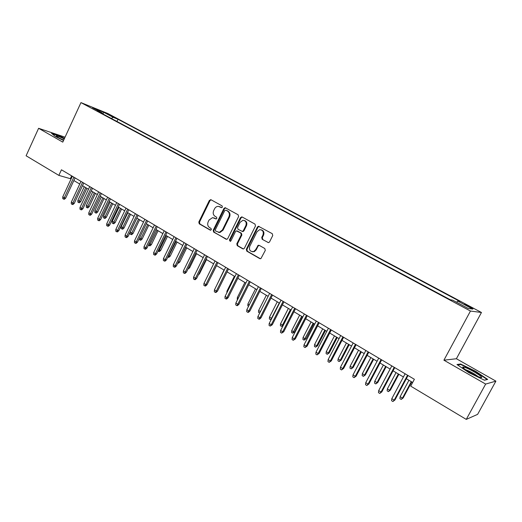 <?xml version="1.0" encoding="UTF-8"?>
<svg xmlns="http://www.w3.org/2000/svg" width="522" height="522" viewBox="0 0 522 522"><rect width="100%" height="100%" fill="white"/><g stroke="black" fill="none" stroke-linecap="round" stroke-linejoin="round"><path stroke-width="0.78" d="M222.398 207.143L222.078 205.883L211.005 199.75L209.381 200.383L198.81 222.039L199.247 223.827L210.19 230.111L211.332 229.687L211.018 228.421L209.596 227.605C207.704 226.222 207.227 224.303 208.174 221.85L209.061 220.043L212.578 217.628L216.088 218.966L216.852 218.431L216.539 217.172L215.103 216.362C213.204 214.992 212.722 213.08 213.674 210.62L214.562 208.807C215.462 207.149 216.754 206.34 218.431 206.373L221.55 207.678L222.398 207.143M469.8 306.558L464.691 304.137L467.875 306.257L473.004 308.691L469.8 306.558M267.838 242.476L268.83 242.547L269.58 241.856L272.745 235.539L272.249 233.667L258.429 226.261L257.405 227.031L246.319 249.288L246.795 251.147L259.76 258.599L260.909 258.605L265.3 250.403L264.811 248.524L259.206 245.353L258.24 245.275L255.604 249.718L253.731 251.506C250.234 251.858 248.903 250.142 249.738 246.364L257.046 231.703L259.643 229.68C262.749 229.895 263.851 231.67 262.957 234.998L261.731 237.458L262.214 239.324L268.438 242.626L262.214 239.324M443.915 360.187L485.656 384.068L466.257 419.394L477.61 414.364L495.9 381.138L456.398 358.738L481.46 312.489L470.466 311.034L443.915 360.187L456.398 358.738M65.054 137.182L38.608 128.295L62.777 142.121L80.962 102.606L470.466 311.034M38.608 128.295L26.1 155.778L58.855 175.392L71.096 178.896M466.257 419.394L410.71 386.13L414.383 379.285L61.439 169.794L58.855 175.392M238.6 216.591L238.13 214.77L225.139 207.691L223.925 208.454L213.204 230.293L213.648 232.101L226.816 239.35L227.716 238.619L238.6 216.591M242.169 217.002L255.004 224.114L255.48 225.961L244.413 248.198L243.65 248.89L242.717 248.805L237.269 245.673L236.799 243.826L241.242 234.867L240.772 233.027L236.466 230.861L235.487 231.611L230.887 240.91L230.274 241.412L229.393 240.048L240.479 217.635L242.169 217.002M107.584 114.155L114.931 117.691L107.584 114.155M481.46 312.489L107.819 113.496L80.962 102.606M456.665 302.303L457.677 301.05L459.889 301.435L118.005 119.264L113.137 117.306L111.388 118.494M457.677 301.05L472.795 309.109L468.156 308.437L452.698 300.183L450.316 299.765L97.105 110.853L102.26 112.928L92.616 107.78L103.604 112.223L113.137 117.306M485.656 384.068L495.9 381.138M73.856 180.54L79.742 184.044M82.502 185.695L88.499 189.264M91.265 190.922L97.366 194.556M100.146 196.207L106.351 199.913M109.137 201.57L115.46 205.335M118.253 206.999L124.686 210.836M127.485 212.506L134.037 216.415M136.842 218.085L143.517 222.059M146.323 223.736L153.122 227.788M155.941 229.465L162.864 233.595M165.683 235.278L172.736 239.481M175.562 241.164L182.746 245.444M185.578 247.134L192.899 251.493M195.737 253.19L203.188 257.633M206.033 259.33L213.628 263.851M216.48 265.554L224.219 270.168M227.077 271.871L234.959 276.569M237.823 278.278L245.855 283.068M248.726 284.777L256.915 289.658M259.786 291.367L268.132 296.339M271.016 298.055L279.518 303.132M282.402 304.848L291.074 310.016M293.964 311.738L302.806 317.011M305.696 318.733L314.714 324.11M317.611 325.832L326.805 331.313M329.702 333.043L339.078 338.634M341.982 340.364L351.547 346.06M354.458 347.796L364.212 353.609M367.123 355.345L377.073 361.276M379.983 363.012L390.136 369.067M393.053 370.803L403.415 376.975M406.331 378.718L412.661 382.489M71.664 175.862L70.437 178.504M116.967 121.476L118.005 119.264M102.371 113.672L102.26 112.928M103.088 114.057L103.604 112.223M64.526 138.33L59.958 136.105L51.502 133.267L55.188 136.399L63.54 140.47M487.678 379.403L475.679 371.312L460.593 363.997L456.978 364.526L468.887 372.662L484.514 380.225L487.678 379.403M460.273 364.584L460.593 363.997M475.496 371.644L475.679 371.312M221.7 207.671L219.442 206.608M213.811 217.844L216.199 218.953M211.129 199.822L210.033 200.585L199.476 222.202L199.913 223.99L210.712 230.195M225.68 207.873L224.558 208.643L213.85 230.443L214.294 232.251L226.052 239.226M225.902 210.17L224.741 210.614L215.318 229.797L215.632 231.063L219.305 232.349L222.418 229.974L228.904 216.813C229.863 214.327 229.373 212.395 227.435 211.018L226.215 210.262M218.379 232.355L219.951 232.505L223.057 230.124L222.418 229.974M226.535 210.353L228.062 211.201C230 212.578 230.489 214.509 229.53 216.989L223.057 230.124M237.223 231.005L241.392 233.184L241.862 235.017L237.419 243.963L237.888 245.803L243.363 248.948M241.621 216.865L242.234 217.048L241.099 217.811L230.026 240.192L230.267 241.418M245.869 225.543C246.769 222.496 245.823 220.741 243.03 220.264L240.087 222.32L237.549 227.442L238.019 229.275L242.345 231.435L243.317 230.685L245.869 225.543L246.482 225.706C247.369 223.044 246.632 221.302 244.27 220.473M242.241 231.461L242.965 231.592L243.931 230.841L243.317 230.685M246.482 225.706L243.931 230.841M261.254 229.837C263.688 230.672 264.452 232.447 263.551 235.154L262.325 237.608L262.807 239.468M252.211 251.734L254.331 251.63L256.204 249.842L255.604 249.718M259.18 245.34L258.077 246.103L256.204 249.842M259.166 226.417L258.005 227.187L246.932 249.418L247.408 251.271L260.426 258.749M80.708 201.636L79.429 202.758L78.691 202.588L77.856 202.079L77.876 200.409L80.708 201.636L86.926 188.331M78.691 202.588L85.778 187.646M77.876 200.409L84.257 186.739M73.87 177.173L64.291 197.805L65.681 198.132L64.363 199.287L63.593 199.11L64.291 197.805L62.757 196.866L72.323 176.253M65.681 198.132L75.083 177.891M63.593 199.11L62.738 198.582L62.757 196.866M64.265 138.891C60.121 136.973 57.505 136.001 56.415 135.974C56.043 136.111 56.794 136.718 58.666 137.801L63.612 140.314M63.736 140.046L59.423 138.226M52.102 133.782L59.978 136.412L64.408 138.578M465.298 367.553L463.158 367.025C460.117 366.816 473.141 374.953 479.242 377.028L480.123 377.315C486.563 379.305 472.325 369.981 465.298 367.553M478.106 376.59C474.903 374.078 470.961 371.853 466.283 369.922L465.383 369.635M486.974 379.585L484.344 380.147M457.644 364.976L460.809 364.506L475.431 371.599L487.052 379.442M89.158 206.777L87.866 207.906L87.135 207.743L86.287 207.227L86.319 205.544L89.158 206.777L95.435 193.401M87.135 207.743L94.299 192.722M86.319 205.544L92.753 191.802M97.712 211.984L96.413 213.12L95.689 212.963L94.828 212.441L94.86 210.751L97.712 211.984L104.041 198.536M95.689 212.963L102.919 197.864M94.86 210.751L101.359 196.938M106.371 217.256L105.066 218.405L104.348 218.248L103.48 217.72L103.519 216.023L106.371 217.256L112.765 203.73M104.348 218.248L111.656 203.071M103.519 216.023L110.077 202.131M115.147 222.594L113.829 223.749L113.124 223.605L112.243 223.064L112.282 221.361L115.147 222.594L121.6 208.996M113.124 223.605L120.504 208.343M112.282 221.361L118.905 207.391M82.548 182.322L72.871 203.071L74.254 203.384L72.93 204.546L72.16 204.376L72.871 203.071L71.318 202.118L80.975 181.388M74.254 203.384L83.748 183.033M72.16 204.376L71.299 203.848L71.318 202.118M91.337 187.542L81.569 208.408L82.933 208.709L81.602 209.877L80.845 209.713L81.569 208.408L79.996 207.443L89.745 186.595M82.933 208.709L92.518 188.24M80.845 209.713L79.97 209.172L79.996 207.443M100.237 192.82L90.378 213.811L91.735 214.098L90.391 215.279L89.64 215.116L90.378 213.811L88.786 212.832L98.625 191.868M91.735 214.098L101.412 193.518M89.64 215.116L88.753 214.575L88.786 212.832M109.261 198.177L99.304 219.279L100.642 219.566L99.297 220.747L98.547 220.597L99.304 219.279L97.686 218.294L107.623 197.212M100.642 219.566L110.416 198.862M98.547 220.597L97.653 220.043L97.686 218.294M124.027 228.003L122.709 229.165L122.004 229.027L121.111 228.479L121.156 226.77L124.027 228.003L130.546 214.333M122.004 229.027L129.463 213.687M121.156 226.77L127.844 212.722M118.396 203.6L108.348 224.825L109.672 225.099L108.315 226.294L107.578 226.143L108.348 224.825L106.71 223.827L116.745 202.621M109.672 225.099L119.538 204.278M107.578 226.143L106.671 225.582L106.71 223.827M133.032 233.484L131.701 234.652L131.009 234.515L130.102 233.967L130.154 232.244L133.032 233.484L139.609 219.729M131.009 234.515L138.545 219.096M130.154 232.244L136.901 218.118M127.662 209.1L117.509 230.45L118.827 230.704L117.457 231.905L116.726 231.768L117.509 230.45L115.851 229.432L125.985 208.108M118.827 230.704L128.784 209.766M116.726 231.768L115.806 231.2L115.851 229.432M139.511 237.947L142.147 239.03L148.79 225.204M142.147 239.03L140.81 240.211L140.124 240.081L147.739 224.577M140.124 240.081L139.204 239.52L139.237 238.508M137.045 214.672L126.794 236.146L128.099 236.388L126.722 237.601L125.998 237.464L126.794 236.146L125.11 235.115L135.348 213.661M128.099 236.388L138.16 215.332M125.998 237.464L125.065 236.89L125.11 235.115M149.057 243.754L151.387 244.655L158.088 230.75M151.387 244.655L150.036 245.836L149.357 245.718L157.057 230.137M149.357 245.718L148.437 245.046M146.565 220.317L136.203 241.914L137.495 242.149L136.111 243.369L135.394 243.239L136.203 241.914L134.5 240.87L144.842 219.299M137.495 242.149L147.654 220.969M135.394 243.239L134.448 242.658L134.5 240.87M158.727 249.653L160.743 250.351L167.516 236.368M160.743 250.351L159.386 251.545L158.721 251.428L166.498 235.761M158.721 251.428L158.062 251.03M156.208 226.046L145.742 247.767L147.021 247.989L145.625 249.216L144.914 249.092L145.742 247.767L144.02 246.71L154.46 225.008M147.021 247.989L157.279 226.678M144.914 249.092L143.961 248.505L144.02 246.71M168.541 255.623L170.224 256.119L177.062 242.058M170.224 256.119L168.86 257.326L168.201 257.215L176.064 241.464M168.201 257.215L167.862 257.013M165.983 231.846L155.412 253.699L156.672 253.901L155.269 255.141L154.571 255.023L155.412 253.699L153.664 252.622L164.215 230.796M156.672 253.901L167.04 232.473M154.571 255.023L153.599 254.429L153.664 252.622M178.485 261.679L179.836 261.972L186.745 247.826M179.836 261.972L178.465 263.179L177.813 263.081L185.76 247.245M175.894 237.732L165.22 259.708L166.459 259.904L165.05 261.144L164.358 261.039L165.22 259.708L163.445 258.625L174.1 236.662M166.459 259.904L176.932 238.345M164.358 261.039L163.373 260.439L163.445 258.625M188.599 267.76L189.577 267.903L196.553 253.672M189.577 267.903L187.946 269.084M185.943 243.696L175.157 265.809L176.384 265.985L174.961 267.238L174.283 267.14L175.157 265.809L173.356 264.7L184.122 242.613M176.384 265.985L186.961 244.303M174.283 267.14L173.284 266.527L173.356 264.7M196.135 249.744L185.238 271.988L186.445 272.151L185.01 273.411L184.344 273.326L185.238 271.988L183.411 270.866L194.288 248.648M186.445 272.151L197.133 250.338M184.344 273.326L183.326 272.699L183.411 270.866M220.049 232.166L219.879 232.512M206.471 255.878L195.456 278.259L196.644 278.402L195.208 279.675L194.543 279.596L195.456 278.259L193.61 277.123L204.598 254.769M196.644 278.402L207.449 256.459M194.543 279.596L193.518 278.963L193.61 277.123M198.895 273.835L199.45 273.906L206.49 259.604M199.45 273.906L198.406 274.826M209.348 279.988L216.571 265.607M216.623 285.475L224.029 270.057M216.95 262.096L205.825 284.614L206.993 284.744L205.544 286.023L204.892 285.952L205.825 284.614L203.945 283.459L215.051 260.974M206.993 284.744L217.909 262.67M204.892 285.952L203.848 285.312L203.945 283.459M226.829 292.881L226.933 291.185L234.385 276.223M226.933 291.185L227.501 291.537M227.585 268.406L216.336 291.061L217.485 291.178L216.023 292.464L215.384 292.405L216.336 291.061L214.431 289.893L225.654 267.264M217.485 291.178L228.519 268.967M215.384 292.405L214.327 291.752L214.431 289.893M237.595 299.569L237.236 299.347L237.347 297.533L244.883 282.48M237.347 297.533L238.319 298.121M238.365 274.807L226.998 297.599L228.127 297.703L226.659 299.002L226.033 298.949L226.998 297.599L225.067 296.418L236.414 273.652M228.127 297.703L239.285 275.355M226.033 298.949L224.956 298.29L225.067 296.418M248.563 306.264L247.8 305.794L247.917 303.967L255.532 288.829M247.917 303.967L249.294 304.809M249.307 281.306L237.817 304.235L238.926 304.319L237.445 305.631L236.831 305.585L237.817 304.235L235.859 303.034L247.33 280.131M238.926 304.319L250.201 281.834M236.831 305.585L235.742 304.913L235.859 303.034M259.715 312.998L258.507 312.332L258.631 310.499L266.324 295.263M258.631 310.499L260.426 311.588M259.989 312.456L259.584 312.991M260.413 287.896L248.792 310.968L249.881 311.034L248.394 312.352L247.787 312.319L248.792 310.968L246.808 309.748L258.403 286.702M249.881 311.034L261.281 288.412M247.787 312.319L246.684 311.641L246.808 309.748M271.218 319.484L270.461 319.627L269.365 318.962L269.502 317.115L271.473 318.316L279.263 302.975M270.461 319.627L271.799 318.329M269.502 317.115L277.28 301.794M271.675 294.578L259.93 317.8L261 317.846L259.499 319.177L258.905 319.151L259.93 317.8L257.914 316.56L269.639 293.371M261 317.846L272.517 295.08M258.905 319.151L257.783 318.466L257.914 316.56M283.289 325.271L281.495 326.361L280.386 325.682L280.523 323.829L282.526 325.049L290.402 309.618M281.495 326.361L282.526 325.049L283.394 325.075M280.523 323.829L288.385 308.411M283.113 301.37L271.231 324.73L272.275 324.762L270.187 326.087L271.231 324.73L269.189 323.477L281.038 300.137M272.275 324.762L283.929 301.853M270.187 326.087L269.052 325.389L269.189 323.477M294.702 331.888L292.685 333.193L291.563 332.507L291.707 330.641L293.742 331.881L294.702 331.888L302.44 316.795M292.685 333.193L301.703 316.352M291.707 330.641L299.654 315.131M294.715 308.254L282.702 331.764L283.727 331.777L281.632 333.121L282.702 331.764L280.627 330.491L292.614 307.008M283.727 331.777L295.504 308.724M281.632 333.121L280.484 332.41L280.627 330.491M306.055 338.798L304.045 340.122L302.904 339.424L303.054 337.551L305.116 338.804L306.055 338.798L313.879 323.607M304.045 340.122L313.167 323.183M303.054 337.551L311.086 321.943M317.572 345.812L315.569 347.156L314.407 346.445L314.57 344.566L316.658 345.838L317.572 345.812L325.487 330.53M315.569 347.156L316.658 345.838L324.795 330.119M314.57 344.566L322.694 328.86M329.265 352.924L327.261 354.294L326.08 353.57L326.25 351.678L328.371 352.97L329.265 352.924L337.264 337.545M327.261 354.294L328.371 352.97L336.605 337.153M326.25 351.678L334.465 335.881M306.492 315.249L294.349 338.908L295.341 338.895L293.253 340.266L294.349 338.908L292.242 337.617L304.359 313.983M295.341 338.895L307.256 315.699M293.253 340.266L292.085 339.548L292.242 337.617M318.453 322.342L306.166 346.158L307.138 346.125L305.05 347.515L306.166 346.158L304.026 344.846L316.286 321.056M307.138 346.125L319.19 322.779M305.05 347.515L303.863 346.784L304.026 344.846M330.596 329.552L318.166 353.518L319.112 353.466L317.03 354.875L318.166 353.518L315.993 352.18L328.397 328.247M319.112 353.466L331.3 329.969M317.03 354.875L315.823 354.131L315.993 352.18M341.127 360.147L339.124 361.531L337.93 360.806L338.112 358.901L340.266 360.213L341.127 360.147L349.218 344.67M339.124 361.531L340.266 360.213L348.585 344.298M338.112 358.901L346.412 343M342.921 336.866L330.354 360.989L331.268 360.917L329.193 362.353L330.354 360.989L328.142 359.632L340.69 335.542M331.268 360.917L343.6 337.271M329.193 362.353L327.966 361.596L328.142 359.632M353.166 367.475L351.169 368.884L349.955 368.147L350.145 366.229L352.33 367.56L353.166 367.475L361.348 351.906M351.169 368.884L352.33 367.56L360.748 351.547M350.145 366.229L358.542 350.229M355.443 344.298L342.726 368.578L343.613 368.48L341.538 369.941L342.726 368.578L340.481 367.201L353.172 342.954M343.613 368.48L356.089 344.683M341.538 369.941L340.298 369.178L340.481 367.201M365.387 374.913L363.397 376.349L362.164 375.592L362.359 373.674L364.578 375.024L365.387 374.913L373.667 359.247M363.397 376.349L364.578 375.024L373.093 358.901M362.359 373.674L370.855 357.57M368.16 351.848L355.293 376.284L356.148 376.166L354.079 377.647L355.293 376.284L353.016 374.887L365.857 350.484M356.148 376.166L368.773 352.213M354.079 377.647L352.82 376.871L353.016 374.887M377.797 382.463L375.807 383.918L374.561 383.161L374.763 381.223L377.014 382.6L377.797 382.463L386.169 366.698M375.807 383.918L377.014 382.6L385.627 366.379M374.763 381.223L383.357 365.022M381.08 359.514L368.056 384.114L368.884 383.97L366.816 385.477L368.056 384.114L365.739 382.691L378.737 358.125M368.884 383.97L381.654 359.86M366.816 385.477L365.537 384.688L365.739 382.691M390.391 390.136L388.414 391.611L387.141 390.841L387.357 388.897L389.64 390.286L390.391 390.136L398.86 374.267M388.414 391.611L389.64 390.286L398.358 373.961M387.357 388.897L396.048 372.591M394.201 367.305L381.021 392.061L381.817 391.898L379.762 393.431L381.021 392.061L378.672 390.626L391.826 365.896M381.817 391.898L394.743 367.625M379.762 393.431L378.457 392.629L378.672 390.626M403.186 397.921L401.209 399.421L399.917 398.638L400.146 396.681L402.469 398.097L403.186 397.921L411.754 381.947M401.209 399.421L402.469 398.097L411.284 381.667M400.146 396.681L408.941 380.27M407.538 375.22L394.195 400.146L394.958 399.956L392.903 401.509L394.195 400.146L391.807 398.678L405.118 373.785M394.958 399.956L408.041 375.52M392.903 401.509L391.578 400.694L391.807 398.678M111.728 116.295L111.91 115.904M220.441 206.973L219.801 206.784M216.069 218.966L215.71 218.868M214.92 218.229L214.274 218.059M210.601 230.209L210.19 230.111M199.913 223.99L199.247 223.827M199.476 222.202L198.81 222.039M210.033 200.585L209.381 200.383M214.294 232.251L213.648 232.101M213.85 230.443L213.204 230.293M224.558 208.643L223.925 208.454M229.53 216.989L228.904 216.813M228.062 211.201L227.435 211.018M243.337 248.935L242.717 248.805M237.888 245.803L237.269 245.673M237.419 243.963L236.799 243.826M241.862 235.017L241.242 234.867M241.392 233.184L240.772 233.027M237.791 231.148L237.164 230.992M230.026 240.192L229.393 240.048M241.099 217.811L240.479 217.635M262.325 237.608L261.731 237.458M263.551 235.154L262.957 234.998M258.077 246.103L257.476 245.966M260.361 258.71L259.76 258.599M247.408 251.271L246.795 251.147M246.932 249.418L246.319 249.288M258.005 227.187L257.405 227.031M210.973 199.73L210.634 199.632M225.582 207.821L225.139 207.691M219.951 232.505L219.305 232.349M242.965 231.592L242.345 231.435M254.331 251.63L253.731 251.506M258.834 245.405L258.24 245.275M259.023 226.431L258.429 226.261M56.944 136.725L56.415 135.974M464.215 368.767L463.158 367.025"/></g></svg>

